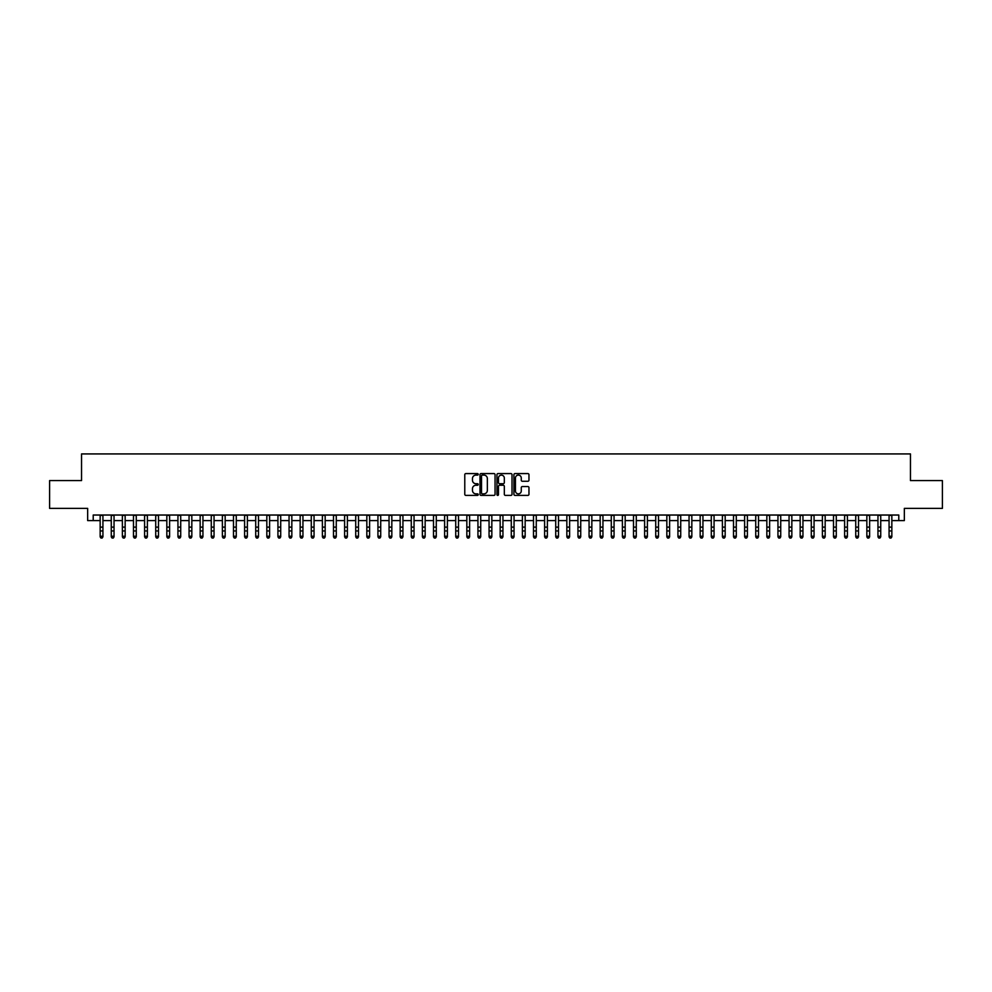 <?xml version="1.0" encoding="UTF-8"?>
<svg xmlns="http://www.w3.org/2000/svg" width="992" height="992" viewBox="0 0 992 992"><rect width="100%" height="100%" fill="white"/><g stroke="black" fill="none" stroke-linecap="round" stroke-linejoin="round"><path stroke-width="1.49" d="M478.218 474.337A0.769 0.769 0 0 0 477.462 473.581L465.868 473.581A1.091 1.091 0 0 0 464.777 474.66L464.777 494.301A1.091 1.091 0 0 0 465.868 495.392L477.462 495.392A0.769 0.769 0 0 0 478.218 494.624A0.769 0.769 0 0 0 477.462 493.855L475.962 493.855A3.484 3.484 0 0 1 472.465 490.37L472.465 488.734A3.484 3.484 0 0 1 475.962 485.249L477.462 485.249A0.769 0.769 0 0 0 478.218 484.48A0.769 0.769 0 0 0 477.462 483.712L475.962 483.712A3.484 3.484 0 0 1 472.465 480.227L472.465 478.59A3.484 3.484 0 0 1 475.962 475.106L477.462 475.106A0.769 0.769 0 0 0 478.218 474.337M527.88 481.269A1.091 1.091 0 0 0 528.959 480.178L528.959 474.66A1.091 1.091 0 0 0 527.88 473.581L515.009 473.581A1.091 1.091 0 0 0 513.918 474.66L513.918 494.301A1.091 1.091 0 0 0 515.009 495.392L527.88 495.392A1.091 1.091 0 0 0 528.959 494.301L528.959 487.642A1.091 1.091 0 0 0 527.88 486.551L522.362 486.551A1.091 1.091 0 0 0 521.271 487.642L521.271 490.941A2.914 2.914 0 0 1 518.357 493.855A2.914 2.914 0 0 1 515.443 490.941L515.443 478.02A2.914 2.914 0 0 1 518.357 475.106A2.914 2.914 0 0 1 521.271 478.02L521.271 480.178A1.091 1.091 0 0 0 522.362 481.269L527.88 481.269M93.211 520.589L93.211 515.034L898.789 515.034L898.789 520.589L904.344 520.589L904.344 508.375L942.4 508.375L942.4 480.587L910.458 480.587L910.458 453.927L81.542 453.927L81.542 480.587L49.6 480.587L49.6 508.375L87.656 508.375L87.656 520.589L100.155 520.589M495.045 474.66A1.091 1.091 0 0 0 493.954 473.581L481.083 473.581A1.091 1.091 0 0 0 479.992 474.66L479.992 494.301A1.091 1.091 0 0 0 481.083 495.392L493.954 495.392A1.091 1.091 0 0 0 495.045 494.301L495.045 474.66M498.046 473.581L510.917 473.581A1.091 1.091 0 0 1 512.008 474.66L512.008 494.301A1.091 1.091 0 0 1 510.917 495.392L505.412 495.392A1.091 1.091 0 0 1 504.32 494.301L504.32 486.34A1.091 1.091 0 0 0 503.229 485.249L499.571 485.249A1.091 1.091 0 0 0 498.48 486.34L498.48 494.624A0.769 0.769 0 0 1 497.724 495.392A0.769 0.769 0 0 1 496.955 494.624L496.955 474.66A1.091 1.091 0 0 1 498.046 473.581M102.932 520.589L111.265 520.589M114.043 520.589L122.376 520.589M125.153 520.589L133.486 520.589M136.264 520.589L144.596 520.589M147.386 520.589L155.719 520.589M158.497 520.589L166.83 520.589M169.607 520.589L177.94 520.589M180.718 520.589L189.05 520.589M191.828 520.589L200.161 520.589M202.938 520.589L211.271 520.589M214.049 520.589L222.382 520.589M225.159 520.589L233.492 520.589M236.27 520.589L244.602 520.589M247.38 520.589L255.713 520.589M258.49 520.589L266.823 520.589M269.601 520.589L277.934 520.589M280.711 520.589L289.056 520.589M291.834 520.589L300.167 520.589M302.944 520.589L311.277 520.589M314.055 520.589L322.388 520.589M325.165 520.589L333.498 520.589M336.276 520.589L344.608 520.589M347.386 520.589L355.719 520.589M358.496 520.589L366.829 520.589M369.607 520.589L377.94 520.589M380.717 520.589L389.05 520.589M391.828 520.589L400.16 520.589M402.938 520.589L411.271 520.589M414.048 520.589L422.381 520.589M425.159 520.589L433.504 520.589M436.282 520.589L444.614 520.589M447.392 520.589L455.725 520.589M458.502 520.589L466.835 520.589M469.613 520.589L477.946 520.589M480.723 520.589L489.056 520.589M491.834 520.589L500.166 520.589M502.944 520.589L511.277 520.589M514.054 520.589L522.387 520.589M525.165 520.589L533.498 520.589M536.275 520.589L544.608 520.589M547.386 520.589L555.718 520.589M558.496 520.589L566.841 520.589M569.619 520.589L577.952 520.589M580.729 520.589L589.062 520.589M591.84 520.589L600.172 520.589M602.95 520.589L611.283 520.589M614.06 520.589L622.393 520.589M625.171 520.589L633.504 520.589M636.281 520.589L644.614 520.589M647.392 520.589L655.724 520.589M658.502 520.589L666.835 520.589M669.612 520.589L677.945 520.589M680.723 520.589L689.056 520.589M691.833 520.589L700.166 520.589M702.944 520.589L711.289 520.589M714.066 520.589L722.399 520.589M725.177 520.589L733.51 520.589M736.287 520.589L744.62 520.589M747.398 520.589L755.73 520.589M758.508 520.589L766.841 520.589M769.618 520.589L777.951 520.589M780.729 520.589L789.062 520.589M791.839 520.589L800.172 520.589M802.95 520.589L811.282 520.589M814.06 520.589L822.393 520.589M825.17 520.589L833.503 520.589M836.281 520.589L844.614 520.589M847.404 520.589L855.736 520.589M858.514 520.589L866.847 520.589M869.624 520.589L877.957 520.589M880.735 520.589L889.068 520.589M891.845 520.589L898.789 520.589M482.286 475.106A0.769 0.769 0 0 0 481.517 475.862L481.517 493.098A0.769 0.769 0 0 0 482.286 493.855L483.86 493.855A3.484 3.484 0 0 0 487.357 490.37L487.357 478.59A3.484 3.484 0 0 0 483.86 475.106L482.286 475.106M504.32 478.07A2.914 2.914 0 0 0 501.394 475.156A2.914 2.914 0 0 0 498.48 478.07L498.48 482.633A1.091 1.091 0 0 0 499.571 483.712L503.229 483.712A1.091 1.091 0 0 0 504.32 482.633L504.32 478.07M102.932 515.034L102.932 536.858L102.102 538.073L100.986 537.825L102.102 538.073M100.155 515.034L100.155 536.238L102.932 536.238L102.102 537.825M100.986 538.073L100.155 536.858L100.986 537.825M114.043 515.034L114.043 536.858L113.212 538.073L112.096 537.825L113.212 538.073M111.265 515.034L111.265 536.238L114.043 536.238L113.212 537.825M112.096 538.073L111.265 536.858L112.096 537.825M125.153 515.034L125.153 536.858L124.322 538.073L123.219 537.825L124.322 538.073M122.376 515.034L122.376 536.238L125.153 536.238L124.322 537.825M123.219 538.073L122.376 536.858L123.219 537.825M136.264 515.034L136.264 536.858L135.433 538.073L134.329 537.825L135.433 538.073M133.486 515.034L133.486 536.238L136.264 536.238L135.433 537.825M134.329 538.073L133.486 536.858L134.329 537.825M147.386 515.034L147.386 536.858L146.543 538.073L145.44 537.825L146.543 538.073M144.596 515.034L144.596 536.238L147.386 536.238L146.543 537.825M145.44 538.073L144.596 536.858L145.44 537.825M158.497 515.034L158.497 536.858L157.654 538.073L156.55 537.825L157.654 538.073M155.719 515.034L155.719 536.238L158.497 536.238L157.654 537.825M156.55 538.073L155.719 536.858L156.55 537.825M169.607 515.034L169.607 536.858L168.764 538.073L167.66 537.825L168.764 538.073M166.83 515.034L166.83 536.238L169.607 536.238L168.764 537.825M167.66 538.073L166.83 536.858L167.66 537.825M180.718 515.034L180.718 536.858L179.887 538.073L178.771 537.825L179.887 538.073M177.94 515.034L177.94 536.238L180.718 536.238L179.887 537.825M178.771 538.073L177.94 536.858L178.771 537.825M191.828 515.034L191.828 536.858L190.997 538.073L189.881 537.825L190.997 538.073M189.05 515.034L189.05 536.238L191.828 536.238L190.997 537.825M189.881 538.073L189.05 536.858L189.881 537.825M202.938 515.034L202.938 536.858L202.108 538.073L200.992 537.825L202.108 538.073M200.161 515.034L200.161 536.238L202.938 536.238L202.108 537.825M200.992 538.073L200.161 536.858L200.992 537.825M214.049 515.034L214.049 536.858L213.218 538.073L212.102 537.825L213.218 538.073M211.271 515.034L211.271 536.238L214.049 536.238L213.218 537.825M212.102 538.073L211.271 536.858L212.102 537.825M225.159 515.034L225.159 536.858L224.328 538.073L223.212 537.825L224.328 538.073M222.382 515.034L222.382 536.238L225.159 536.238L224.328 537.825M223.212 538.073L222.382 536.858L223.212 537.825M236.27 515.034L236.27 536.858L235.439 538.073L234.323 537.825L235.439 538.073M233.492 515.034L233.492 536.238L236.27 536.238L235.439 537.825M234.323 538.073L233.492 536.858L234.323 537.825M247.38 515.034L247.38 536.858L246.549 538.073L245.433 537.825L246.549 538.073M244.602 515.034L244.602 536.238L247.38 536.238L246.549 537.825M245.433 538.073L244.602 536.858L245.433 537.825M258.49 515.034L258.49 536.858L257.66 538.073L256.544 537.825L257.66 538.073M255.713 515.034L255.713 536.238L258.49 536.238L257.66 537.825M256.544 538.073L255.713 536.858L256.544 537.825M269.601 515.034L269.601 536.858L268.77 538.073L267.666 537.825L268.77 538.073M266.823 515.034L266.823 536.238L269.601 536.238L268.77 537.825M267.666 538.073L266.823 536.858L267.666 537.825M280.711 515.034L280.711 536.858L279.88 538.073L278.777 537.825L279.88 538.073M277.934 515.034L277.934 536.238L280.711 536.238L279.88 537.825M278.777 538.073L277.934 536.858L278.777 537.825M291.834 515.034L291.834 536.858L290.991 538.073L289.887 537.825L290.991 538.073M289.056 515.034L289.056 536.238L291.834 536.238L290.991 537.825M289.887 538.073L289.056 536.858L289.887 537.825M302.944 515.034L302.944 536.858L302.101 538.073L300.998 537.825L302.101 538.073M300.167 515.034L300.167 536.238L302.944 536.238L302.101 537.825M300.998 538.073L300.167 536.858L300.998 537.825M314.055 515.034L314.055 536.858L313.212 538.073L312.108 537.825L313.212 538.073M311.277 515.034L311.277 536.238L314.055 536.238L313.212 537.825M312.108 538.073L311.277 536.858L312.108 537.825M325.165 515.034L325.165 536.858L324.334 538.073L323.218 537.825L324.334 538.073M322.388 515.034L322.388 536.238L325.165 536.238L324.334 537.825M323.218 538.073L322.388 536.858L323.218 537.825M336.276 515.034L336.276 536.858L335.445 538.073L334.329 537.825L335.445 538.073M333.498 515.034L333.498 536.238L336.276 536.238L335.445 537.825M334.329 538.073L333.498 536.858L334.329 537.825M347.386 515.034L347.386 536.858L346.555 538.073L345.439 537.825L346.555 538.073M344.608 515.034L344.608 536.238L347.386 536.238L346.555 537.825M345.439 538.073L344.608 536.858L345.439 537.825M358.496 515.034L358.496 536.858L357.666 538.073L356.55 537.825L357.666 538.073M355.719 515.034L355.719 536.238L358.496 536.238L357.666 537.825M356.55 538.073L355.719 536.858L356.55 537.825M369.607 515.034L369.607 536.858L368.776 538.073L367.66 537.825L368.776 538.073M366.829 515.034L366.829 536.238L369.607 536.238L368.776 537.825M367.66 538.073L366.829 536.858L367.66 537.825M380.717 515.034L380.717 536.858L379.886 538.073L378.77 537.825L379.886 538.073M377.94 515.034L377.94 536.238L380.717 536.238L379.886 537.825M378.77 538.073L377.94 536.858L378.77 537.825M391.828 515.034L391.828 536.858L390.997 538.073L389.881 537.825L390.997 538.073M389.05 515.034L389.05 536.238L391.828 536.238L390.997 537.825M389.881 538.073L389.05 536.858L389.881 537.825M402.938 515.034L402.938 536.858L402.107 538.073L401.004 537.825L402.107 538.073M400.16 515.034L400.16 536.238L402.938 536.238L402.107 537.825M401.004 538.073L400.16 536.858L401.004 537.825M414.048 515.034L414.048 536.858L413.218 538.073L412.114 537.825L413.218 538.073M411.271 515.034L411.271 536.238L414.048 536.238L413.218 537.825M412.114 538.073L411.271 536.858L412.114 537.825M425.159 515.034L425.159 536.858L424.328 538.073L423.224 537.825L424.328 538.073M422.381 515.034L422.381 536.238L425.159 536.238L424.328 537.825M423.224 538.073L422.381 536.858L423.224 537.825M436.282 515.034L436.282 536.858L435.438 538.073L434.335 537.825L435.438 538.073M433.504 515.034L433.504 536.238L436.282 536.238L435.438 537.825M434.335 538.073L433.504 536.858L434.335 537.825M447.392 515.034L447.392 536.858L446.549 538.073L445.445 537.825L446.549 538.073M444.614 515.034L444.614 536.238L447.392 536.238L446.549 537.825M445.445 538.073L444.614 536.858L445.445 537.825M458.502 515.034L458.502 536.858L457.672 538.073L456.556 537.825L457.672 538.073M455.725 515.034L455.725 536.238L458.502 536.238L457.672 537.825M456.556 538.073L455.725 536.858L456.556 537.825M469.613 515.034L469.613 536.858L468.782 538.073L467.666 537.825L468.782 538.073M466.835 515.034L466.835 536.238L469.613 536.238L468.782 537.825M467.666 538.073L466.835 536.858L467.666 537.825M480.723 515.034L480.723 536.858L479.892 538.073L478.776 537.825L479.892 538.073M477.946 515.034L477.946 536.238L480.723 536.238L479.892 537.825M478.776 538.073L477.946 536.858L478.776 537.825M491.834 515.034L491.834 536.858L491.003 538.073L489.887 537.825L491.003 538.073M489.056 515.034L489.056 536.238L491.834 536.238L491.003 537.825M489.887 538.073L489.056 536.858L489.887 537.825M502.944 515.034L502.944 536.858L502.113 538.073L500.997 537.825L502.113 538.073M500.166 515.034L500.166 536.238L502.944 536.238L502.113 537.825M500.997 538.073L500.166 536.858L500.997 537.825M514.054 515.034L514.054 536.858L513.224 538.073L512.108 537.825L513.224 538.073M511.277 515.034L511.277 536.238L514.054 536.238L513.224 537.825M512.108 538.073L511.277 536.858L512.108 537.825M525.165 515.034L525.165 536.858L524.334 538.073L523.218 537.825L524.334 538.073M522.387 515.034L522.387 536.238L525.165 536.238L524.334 537.825M523.218 538.073L522.387 536.858L523.218 537.825M536.275 515.034L536.275 536.858L535.444 538.073L534.328 537.825L535.444 538.073M533.498 515.034L533.498 536.238L536.275 536.238L535.444 537.825M534.328 538.073L533.498 536.858L534.328 537.825M547.386 515.034L547.386 536.858L546.555 538.073L545.451 537.825L546.555 538.073M544.608 515.034L544.608 536.238L547.386 536.238L546.555 537.825M545.451 538.073L544.608 536.858L545.451 537.825M558.496 515.034L558.496 536.858L557.665 538.073L556.562 537.825L557.665 538.073M555.718 515.034L555.718 536.238L558.496 536.238L557.665 537.825M556.562 538.073L555.718 536.858L556.562 537.825M569.619 515.034L569.619 536.858L568.776 538.073L567.672 537.825L568.776 538.073M566.841 515.034L566.841 536.238L569.619 536.238L568.776 537.825M567.672 538.073L566.841 536.858L567.672 537.825M580.729 515.034L580.729 536.858L579.886 538.073L578.782 537.825L579.886 538.073M577.952 515.034L577.952 536.238L580.729 536.238L579.886 537.825M578.782 538.073L577.952 536.858L578.782 537.825M591.84 515.034L591.84 536.858L590.996 538.073L589.893 537.825L590.996 538.073M589.062 515.034L589.062 536.238L591.84 536.238L590.996 537.825M589.893 538.073L589.062 536.858L589.893 537.825M602.95 515.034L602.95 536.858L602.119 538.073L601.003 537.825L602.119 538.073M600.172 515.034L600.172 536.238L602.95 536.238L602.119 537.825M601.003 538.073L600.172 536.858L601.003 537.825M614.06 515.034L614.06 536.858L613.23 538.073L612.114 537.825L613.23 538.073M611.283 515.034L611.283 536.238L614.06 536.238L613.23 537.825M612.114 538.073L611.283 536.858L612.114 537.825M625.171 515.034L625.171 536.858L624.34 538.073L623.224 537.825L624.34 538.073M622.393 515.034L622.393 536.238L625.171 536.238L624.34 537.825M623.224 538.073L622.393 536.858L623.224 537.825M636.281 515.034L636.281 536.858L635.45 538.073L634.334 537.825L635.45 538.073M633.504 515.034L633.504 536.238L636.281 536.238L635.45 537.825M634.334 538.073L633.504 536.858L634.334 537.825M647.392 515.034L647.392 536.858L646.561 538.073L645.445 537.825L646.561 538.073M644.614 515.034L644.614 536.238L647.392 536.238L646.561 537.825M645.445 538.073L644.614 536.858L645.445 537.825M658.502 515.034L658.502 536.858L657.671 538.073L656.555 537.825L657.671 538.073M655.724 515.034L655.724 536.238L658.502 536.238L657.671 537.825M656.555 538.073L655.724 536.858L656.555 537.825M669.612 515.034L669.612 536.858L668.782 538.073L667.666 537.825L668.782 538.073M666.835 515.034L666.835 536.238L669.612 536.238L668.782 537.825M667.666 538.073L666.835 536.858L667.666 537.825M680.723 515.034L680.723 536.858L679.892 538.073L678.788 537.825L679.892 538.073M677.945 515.034L677.945 536.238L680.723 536.238L679.892 537.825M678.788 538.073L677.945 536.858L678.788 537.825M691.833 515.034L691.833 536.858L691.002 538.073L689.899 537.825L691.002 538.073M689.056 515.034L689.056 536.238L691.833 536.238L691.002 537.825M689.899 538.073L689.056 536.858L689.899 537.825M702.944 515.034L702.944 536.858L702.113 538.073L701.009 537.825L702.113 538.073M700.166 515.034L700.166 536.238L702.944 536.238L702.113 537.825M701.009 538.073L700.166 536.858L701.009 537.825M714.066 515.034L714.066 536.858L713.223 538.073L712.12 537.825L713.223 538.073M711.289 515.034L711.289 536.238L714.066 536.238L713.223 537.825M712.12 538.073L711.289 536.858L712.12 537.825M725.177 515.034L725.177 536.858L724.334 538.073L723.23 537.825L724.334 538.073M722.399 515.034L722.399 536.238L725.177 536.238L724.334 537.825M723.23 538.073L722.399 536.858L723.23 537.825M736.287 515.034L736.287 536.858L735.456 538.073L734.34 537.825L735.456 538.073M733.51 515.034L733.51 536.238L736.287 536.238L735.456 537.825M734.34 538.073L733.51 536.858L734.34 537.825M747.398 515.034L747.398 536.858L746.567 538.073L745.451 537.825L746.567 538.073M744.62 515.034L744.62 536.238L747.398 536.238L746.567 537.825M745.451 538.073L744.62 536.858L745.451 537.825M758.508 515.034L758.508 536.858L757.677 538.073L756.561 537.825L757.677 538.073M755.73 515.034L755.73 536.238L758.508 536.238L757.677 537.825M756.561 538.073L755.73 536.858L756.561 537.825M769.618 515.034L769.618 536.858L768.788 538.073L767.672 537.825L768.788 538.073M766.841 515.034L766.841 536.238L769.618 536.238L768.788 537.825M767.672 538.073L766.841 536.858L767.672 537.825M780.729 515.034L780.729 536.858L779.898 538.073L778.782 537.825L779.898 538.073M777.951 515.034L777.951 536.238L780.729 536.238L779.898 537.825M778.782 538.073L777.951 536.858L778.782 537.825M791.839 515.034L791.839 536.858L791.008 538.073L789.892 537.825L791.008 538.073M789.062 515.034L789.062 536.238L791.839 536.238L791.008 537.825M789.892 538.073L789.062 536.858L789.892 537.825M802.95 515.034L802.95 536.858L802.119 538.073L801.003 537.825L802.119 538.073M800.172 515.034L800.172 536.238L802.95 536.238L802.119 537.825M801.003 538.073L800.172 536.858L801.003 537.825M814.06 515.034L814.06 536.858L813.229 538.073L812.113 537.825L813.229 538.073M811.282 515.034L811.282 536.238L814.06 536.238L813.229 537.825M812.113 538.073L811.282 536.858L812.113 537.825M825.17 515.034L825.17 536.858L824.34 538.073L823.236 537.825L824.34 538.073M822.393 515.034L822.393 536.238L825.17 536.238L824.34 537.825M823.236 538.073L822.393 536.858L823.236 537.825M836.281 515.034L836.281 536.858L835.45 538.073L834.346 537.825L835.45 538.073M833.503 515.034L833.503 536.238L836.281 536.238L835.45 537.825M834.346 538.073L833.503 536.858L834.346 537.825M847.404 515.034L847.404 536.858L846.56 538.073L845.457 537.825L846.56 538.073M844.614 515.034L844.614 536.238L847.404 536.238L846.56 537.825M845.457 538.073L844.614 536.858L845.457 537.825M858.514 515.034L858.514 536.858L857.671 538.073L856.567 537.825L857.671 538.073M855.736 515.034L855.736 536.238L858.514 536.238L857.671 537.825M856.567 538.073L855.736 536.858L856.567 537.825M869.624 515.034L869.624 536.858L868.781 538.073L867.678 537.825L868.781 538.073M866.847 515.034L866.847 536.238L869.624 536.238L868.781 537.825M867.678 538.073L866.847 536.858L867.678 537.825M880.735 515.034L880.735 536.858L879.904 538.073L878.788 537.825L879.904 538.073M877.957 515.034L877.957 536.238L880.735 536.238L879.904 537.825M878.788 538.073L877.957 536.858L878.788 537.825M891.845 515.034L891.845 536.858L891.014 538.073L889.898 537.825L891.014 538.073M889.068 515.034L889.068 536.238L891.845 536.238L891.014 537.825M889.898 538.073L889.068 536.858L889.898 537.825M102.932 527.124L100.155 527.124M102.932 530.943L100.155 530.943M102.932 515.394L100.155 515.394M114.043 527.124L111.265 527.124M114.043 530.943L111.265 530.943M114.043 515.394L111.265 515.394M125.153 527.124L122.376 527.124M125.153 530.943L122.376 530.943M125.153 515.394L122.376 515.394M136.264 527.124L133.486 527.124M136.264 530.943L133.486 530.943M136.264 515.394L133.486 515.394M147.386 527.124L144.596 527.124M147.386 530.943L144.596 530.943M147.386 515.394L144.596 515.394M158.497 527.124L155.719 527.124M158.497 530.943L155.719 530.943M158.497 515.394L155.719 515.394M169.607 527.124L166.83 527.124M169.607 530.943L166.83 530.943M169.607 515.394L166.83 515.394M180.718 527.124L177.94 527.124M180.718 530.943L177.94 530.943M180.718 515.394L177.94 515.394M191.828 527.124L189.05 527.124M191.828 530.943L189.05 530.943M191.828 515.394L189.05 515.394M202.938 527.124L200.161 527.124M202.938 530.943L200.161 530.943M202.938 515.394L200.161 515.394M214.049 527.124L211.271 527.124M214.049 530.943L211.271 530.943M214.049 515.394L211.271 515.394M225.159 527.124L222.382 527.124M225.159 530.943L222.382 530.943M225.159 515.394L222.382 515.394M236.27 527.124L233.492 527.124M236.27 530.943L233.492 530.943M236.27 515.394L233.492 515.394M247.38 527.124L244.602 527.124M247.38 530.943L244.602 530.943M247.38 515.394L244.602 515.394M258.49 527.124L255.713 527.124M258.49 530.943L255.713 530.943M258.49 515.394L255.713 515.394M269.601 527.124L266.823 527.124M269.601 530.943L266.823 530.943M269.601 515.394L266.823 515.394M280.711 527.124L277.934 527.124M280.711 530.943L277.934 530.943M280.711 515.394L277.934 515.394M291.834 527.124L289.056 527.124M291.834 530.943L289.056 530.943M291.834 515.394L289.056 515.394M302.944 527.124L300.167 527.124M302.944 530.943L300.167 530.943M302.944 515.394L300.167 515.394M314.055 527.124L311.277 527.124M314.055 530.943L311.277 530.943M314.055 515.394L311.277 515.394M325.165 527.124L322.388 527.124M325.165 530.943L322.388 530.943M325.165 515.394L322.388 515.394M336.276 527.124L333.498 527.124M336.276 530.943L333.498 530.943M336.276 515.394L333.498 515.394M347.386 527.124L344.608 527.124M347.386 530.943L344.608 530.943M347.386 515.394L344.608 515.394M358.496 527.124L355.719 527.124M358.496 530.943L355.719 530.943M358.496 515.394L355.719 515.394M369.607 527.124L366.829 527.124M369.607 530.943L366.829 530.943M369.607 515.394L366.829 515.394M380.717 527.124L377.94 527.124M380.717 530.943L377.94 530.943M380.717 515.394L377.94 515.394M391.828 527.124L389.05 527.124M391.828 530.943L389.05 530.943M391.828 515.394L389.05 515.394M402.938 527.124L400.16 527.124M402.938 530.943L400.16 530.943M402.938 515.394L400.16 515.394M414.048 527.124L411.271 527.124M414.048 530.943L411.271 530.943M414.048 515.394L411.271 515.394M425.159 527.124L422.381 527.124M425.159 530.943L422.381 530.943M425.159 515.394L422.381 515.394M436.282 527.124L433.504 527.124M436.282 530.943L433.504 530.943M436.282 515.394L433.504 515.394M447.392 527.124L444.614 527.124M447.392 530.943L444.614 530.943M447.392 515.394L444.614 515.394M458.502 527.124L455.725 527.124M458.502 530.943L455.725 530.943M458.502 515.394L455.725 515.394M469.613 527.124L466.835 527.124M469.613 530.943L466.835 530.943M469.613 515.394L466.835 515.394M480.723 527.124L477.946 527.124M480.723 530.943L477.946 530.943M480.723 515.394L477.946 515.394M491.834 527.124L489.056 527.124M491.834 530.943L489.056 530.943M491.834 515.394L489.056 515.394M502.944 527.124L500.166 527.124M502.944 530.943L500.166 530.943M502.944 515.394L500.166 515.394M514.054 527.124L511.277 527.124M514.054 530.943L511.277 530.943M514.054 515.394L511.277 515.394M525.165 527.124L522.387 527.124M525.165 530.943L522.387 530.943M525.165 515.394L522.387 515.394M536.275 527.124L533.498 527.124M536.275 530.943L533.498 530.943M536.275 515.394L533.498 515.394M547.386 527.124L544.608 527.124M547.386 530.943L544.608 530.943M547.386 515.394L544.608 515.394M558.496 527.124L555.718 527.124M558.496 530.943L555.718 530.943M558.496 515.394L555.718 515.394M569.619 527.124L566.841 527.124M569.619 530.943L566.841 530.943M569.619 515.394L566.841 515.394M580.729 527.124L577.952 527.124M580.729 530.943L577.952 530.943M580.729 515.394L577.952 515.394M591.84 527.124L589.062 527.124M591.84 530.943L589.062 530.943M591.84 515.394L589.062 515.394M602.95 527.124L600.172 527.124M602.95 530.943L600.172 530.943M602.95 515.394L600.172 515.394M614.06 527.124L611.283 527.124M614.06 530.943L611.283 530.943M614.06 515.394L611.283 515.394M625.171 527.124L622.393 527.124M625.171 530.943L622.393 530.943M625.171 515.394L622.393 515.394M636.281 527.124L633.504 527.124M636.281 530.943L633.504 530.943M636.281 515.394L633.504 515.394M647.392 527.124L644.614 527.124M647.392 530.943L644.614 530.943M647.392 515.394L644.614 515.394M658.502 527.124L655.724 527.124M658.502 530.943L655.724 530.943M658.502 515.394L655.724 515.394M669.612 527.124L666.835 527.124M669.612 530.943L666.835 530.943M669.612 515.394L666.835 515.394M680.723 527.124L677.945 527.124M680.723 530.943L677.945 530.943M680.723 515.394L677.945 515.394M691.833 527.124L689.056 527.124M691.833 530.943L689.056 530.943M691.833 515.394L689.056 515.394M702.944 527.124L700.166 527.124M702.944 530.943L700.166 530.943M702.944 515.394L700.166 515.394M714.066 527.124L711.289 527.124M714.066 530.943L711.289 530.943M714.066 515.394L711.289 515.394M725.177 527.124L722.399 527.124M725.177 530.943L722.399 530.943M725.177 515.394L722.399 515.394M736.287 527.124L733.51 527.124M736.287 530.943L733.51 530.943M736.287 515.394L733.51 515.394M747.398 527.124L744.62 527.124M747.398 530.943L744.62 530.943M747.398 515.394L744.62 515.394M758.508 527.124L755.73 527.124M758.508 530.943L755.73 530.943M758.508 515.394L755.73 515.394M769.618 527.124L766.841 527.124M769.618 530.943L766.841 530.943M769.618 515.394L766.841 515.394M780.729 527.124L777.951 527.124M780.729 530.943L777.951 530.943M780.729 515.394L777.951 515.394M791.839 527.124L789.062 527.124M791.839 530.943L789.062 530.943M791.839 515.394L789.062 515.394M802.95 527.124L800.172 527.124M802.95 530.943L800.172 530.943M802.95 515.394L800.172 515.394M814.06 527.124L811.282 527.124M814.06 530.943L811.282 530.943M814.06 515.394L811.282 515.394M825.17 527.124L822.393 527.124M825.17 530.943L822.393 530.943M825.17 515.394L822.393 515.394M836.281 527.124L833.503 527.124M836.281 530.943L833.503 530.943M836.281 515.394L833.503 515.394M847.404 527.124L844.614 527.124M847.404 530.943L844.614 530.943M847.404 515.394L844.614 515.394M858.514 527.124L855.736 527.124M858.514 530.943L855.736 530.943M858.514 515.394L855.736 515.394M869.624 527.124L866.847 527.124M869.624 530.943L866.847 530.943M869.624 515.394L866.847 515.394M880.735 527.124L877.957 527.124M880.735 530.943L877.957 530.943M880.735 515.394L877.957 515.394M891.845 527.124L889.068 527.124M891.845 530.943L889.068 530.943M891.845 515.394L889.068 515.394"/></g></svg>
